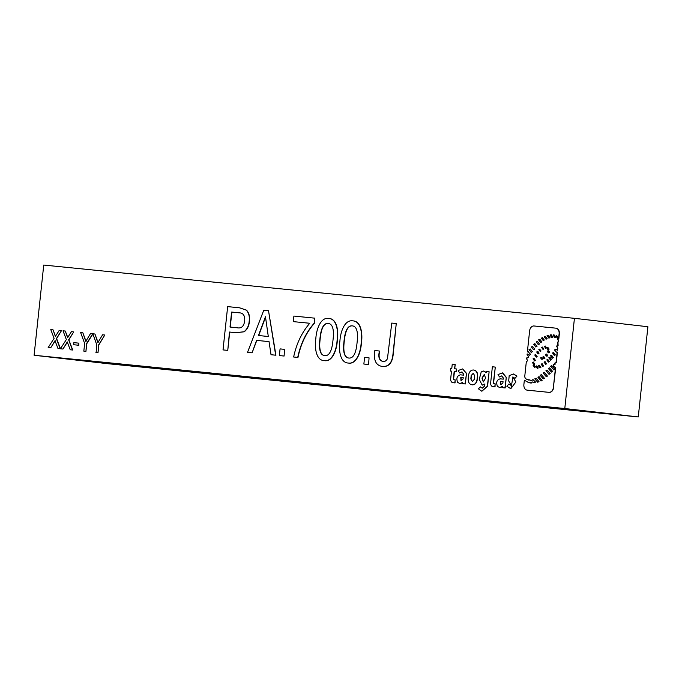 <?xml version="1.0" encoding="UTF-8"?>
<svg xmlns="http://www.w3.org/2000/svg" width="682" height="682" viewBox="0 0 682 682"><rect width="100%" height="100%" fill="white"/><g stroke="black" fill="none" stroke-linecap="round" stroke-linejoin="round"><path stroke-width="1.02" d="M574.432 318.323L43.742 265.059L34.1 355.262L107.568 363.677L638.258 416.941L564.79 408.527L574.432 318.323L647.9 326.738L638.258 416.941M505.166 387.956L502.336 387.666L505.166 387.956L506.3 377.334L502.719 372.935L498.005 374.503L499.446 376.958L501.85 375.91M502.429 386.83L499.787 387.564M462.029 371.92L459.634 372.969L461.91 371.903L463.589 374.12L463.487 375.143L460.393 374.836C457 375.799 456.079 378.314 457.648 382.372L459.847 383.557L462.652 382.423L462.524 383.668L465.354 383.957L466.488 373.335L462.66 368.911L458.193 370.505L459.634 372.969M462.609 382.841L459.975 383.574M555.941 349.227L555.02 349.772C555.071 351.358 555.864 352.142 557.416 352.1L556.265 362.824L554.969 363.165L555.08 364.376L553.417 364.657C553.324 365.953 554.108 366.942 555.753 367.632L553.383 387.453L555.506 367.598C553.861 366.916 553.085 365.927 553.17 364.631L554.833 364.341L554.722 363.139L556.018 362.798L557.168 352.074C555.625 352.108 554.824 351.332 554.781 349.747L555.813 349.21L557.356 350.275L557.586 348.178L556.563 346.03L557.867 345.544L557.714 342.517L558.37 340.821L557.612 338.903L558.626 338.391L559.121 333.83A5.311 3.904 96.5 0 0 555.839 328.161A5.311 3.904 96.5 0 0 555.796 328.161L534.066 325.979A5.311 3.904 96.5 0 0 529.616 330.872L527.374 351.903L528.2 351.767L530.545 354.333L529.189 355.279L527.16 353.89L527.067 354.768C528.951 356.686 528.84 357.726 526.734 357.897L527.314 358.016M527.16 353.89L529.309 355.288M528.32 351.793L527.374 351.903M555.881 328.17L556.043 328.187A5.311 3.904 96.5 0 1 556.086 328.195A5.311 3.904 96.5 0 1 559.359 333.856L558.873 338.417L557.859 338.928L558.618 340.847L557.953 342.543L558.106 345.569L556.81 346.055L557.825 348.212L557.356 350.275M553.631 387.478A5.311 3.904 96.5 0 1 549.181 392.372L527.45 390.189A5.311 3.904 96.5 0 1 527.408 390.181A5.311 3.904 96.5 0 1 527.374 390.181M527.195 357.999L526.734 357.897L526.623 358.92C527.672 360.318 527.578 361.213 526.333 361.613L524.705 376.814L525.362 378.416L527.186 379.635L529.761 379.874L531.431 380.769L532.932 379.559L535.583 382.125L534.091 382.815L532.122 381.869L531.116 383.062L528.729 382.679L524.347 380.206L528.848 382.687M529.709 382.414L531.235 383.079M532.122 381.869L534.219 382.824M533.051 379.576L531.431 380.769M529.88 379.891L528.84 380.172M104.806 335.007L98.83 344.922L98.02 352.56L96.145 352.372L96.716 344.7L92.863 333.805L94.943 334.018L97.893 342.603L102.59 334.785L104.806 335.007L98.592 344.887L98.02 352.56M94.943 334.018L98.14 342.628M92.905 333.933L86.759 343.702L85.941 351.349L83.826 351.136L84.645 343.489L80.647 332.577L82.863 332.807L85.813 341.384L90.51 333.575L92.726 333.796L86.512 343.677L85.941 351.349M82.863 332.807L86.06 341.418M78.814 343.148L78.839 345.262L73.656 344.734L73.878 342.654L78.814 343.148L78.839 345.262M67.501 341.972L62.94 349.039L60.417 348.783L66.35 339.568L63.025 330.813L65.276 331.034L67.603 337.624L71.448 331.657L73.741 331.887L68.618 339.824L72.488 349.994L70.237 349.772L67.254 341.946L62.94 349.039M65.276 331.034L67.85 337.658M73.741 331.887L68.865 339.858L72.735 350.028L70.237 349.772M55.251 340.744L50.698 347.811L48.166 347.556L54.108 338.34L50.775 329.585L53.026 329.807L55.361 336.397L59.206 330.429L61.491 330.659L56.376 338.596L60.246 348.766L57.987 348.536L55.012 340.71L50.698 347.811M53.026 329.807L55.6 336.431M61.491 330.659L56.615 338.622L60.459 348.715M60.246 348.766L57.987 348.536M396.251 323.532L393.19 354.47C392.312 362.892 388.8 366.907 382.636 366.498L382.397 366.464C376.293 365.535 373.693 360.838 374.597 352.389L374.836 350.557L379.32 351.008L379.09 352.807C378.271 357.76 379.559 360.65 382.943 361.469C384.844 361.75 386.353 360.795 387.461 358.613L391.758 323.08L396.251 323.532L392.943 354.435C392.065 362.867 388.552 366.873 382.397 366.464M379.32 351.008L379.337 352.841C378.519 357.786 379.797 360.676 383.19 361.503M369.064 357.837L368.595 364.52L363.864 364.043L364.572 357.385L369.064 357.837L368.595 364.52M352.764 320.855L353.012 320.881C361.221 321.154 362.824 334.069 361.4 343.089C360.889 352.185 356.575 364.461 348.502 363.071L348.255 363.037C340.079 362.773 338.511 349.9 339.926 340.932C340.454 331.853 344.666 319.543 352.764 320.855C361.025 321.171 362.551 334.069 361.153 343.063C360.65 352.151 356.328 364.435 348.255 363.037M328.681 318.434L328.929 318.468C337.138 318.733 338.732 331.657 337.309 340.668C336.806 349.764 332.492 362.048 324.419 360.65L324.172 360.625C315.996 360.36 314.428 347.479 315.843 338.511C316.363 329.44 320.6 317.087 328.681 318.434C336.891 318.707 338.494 331.631 337.07 340.642C336.558 349.738 332.245 362.023 324.172 360.625M314.717 318.162L314.419 323.234C306.303 332.492 300.822 343.89 297.974 357.436L293.644 357.001C296.457 343.694 301.828 332.449 309.764 323.268L293.303 321.623L293.891 316.064L314.717 318.162L314.172 323.208C306.065 332.466 300.583 343.864 297.727 357.411L297.974 357.436M284.565 349.355L284.096 356.047L279.356 355.561L280.072 348.903L284.565 349.355L284.096 356.047M269.04 341.631L256.816 340.403L252.084 352.833L247.515 352.372L263.763 310.242L268.52 310.719L275.681 355.194L271.018 354.725L269.04 341.622L256.577 340.378L252.084 352.833M268.52 310.719L275.929 355.228L271.018 354.725M239.689 307.829L246.543 310.174C249.083 312.995 250.038 316.746 249.424 321.427C248.99 326.047 247.242 329.5 244.199 331.784L236.211 332.722L229.715 332.074L227.762 350.386L223.023 349.909L227.652 306.619L239.442 307.795L246.296 310.139C248.836 312.97 249.8 316.721 249.177 321.401C248.742 326.022 247.003 329.474 243.951 331.75L235.963 332.697L229.476 332.04L227.762 350.386M239.962 307.855L239.442 307.795M34.1 355.262L564.79 408.527M451.501 371.127L450.393 371.017L451.501 371.127L450.683 378.808A3.649 2.685 96.5 0 0 452.933 382.704L453.18 382.73A3.649 2.685 96.5 0 1 453.18 382.73A3.649 2.685 96.5 0 1 453.155 382.73M455.15 379.848L455.073 382.917L453.206 382.738L454.826 382.892L455.15 379.848L453.914 379.729A0.827 0.614 96.5 0 1 453.394 378.842L454.186 371.392L456.045 371.579L456.326 368.936L454.485 368.757L455.201 364.418L454.732 368.783M456.326 368.936L456.292 371.613L454.434 371.426L453.632 378.868A0.827 0.614 -83.5 0 0 454.101 379.746M473.82 370.036L473.939 370.045C476.539 370.599 477.775 372.653 477.639 376.217L477.289 379.542C476.667 383.062 475.022 384.827 472.353 384.844L472.021 384.81M492.941 386.66A3.649 2.685 96.5 0 1 492.916 386.66L494.808 386.847L495.132 383.804L495.047 386.873L493.188 386.685A3.649 2.685 96.5 0 1 493.163 386.685A3.649 2.685 96.5 0 1 493.129 386.685M495.132 383.804L493.887 383.676A0.827 0.614 96.5 0 1 493.367 382.79L495.294 367.087L493.615 382.824A0.827 0.614 -83.5 0 0 494.075 383.702M488.875 371.741L486.292 371.485L486.155 372.73L483.64 371.034L481.228 371.92L479.241 379.303L482.174 385.125L484.885 383.949L484.663 386.055L482.183 388.16L480.298 386.83L478.474 388.859L481.748 391.204L487.323 386.293L489.122 371.775L487.562 386.319L481.867 391.212M480.298 386.83L482.302 388.169M484.851 384.239L482.302 385.142M483.768 371.051L486.189 372.423M516.99 376.072L515.055 378.237L516.99 376.072L513.512 374L509.198 375.603L508.687 380.94L511.5 385.654L508.823 384.043L511.619 385.662M512.949 376.967L510.92 388.74M215.521 373.745L249.748 377.666L91.55 361.315L215.521 373.745M545.873 406.898L580.101 410.82L421.911 394.469L545.873 406.898M380.701 390.326L414.929 394.247L256.73 377.888L380.701 390.326M499.446 376.958L501.73 375.893L503.41 378.118L503.299 379.141L500.213 378.834C496.811 379.797 495.899 382.312 497.459 386.37L499.659 387.555L502.472 386.413L502.336 387.666M504.927 387.922L506.3 377.334M506.061 377.308L502.481 372.901M462.524 383.668L465.354 383.957M465.107 383.932L466.488 373.335M466.241 373.31L462.66 368.911M526.351 381.417L526.947 381.451M524.347 380.206L523.887 384.486A5.311 3.904 -83.5 0 0 527.169 390.155A5.311 3.904 -83.5 0 0 527.212 390.164L549.181 392.372M553.383 387.453A5.311 3.904 96.5 0 1 548.942 392.338M554.193 364.162L555.08 364.376M555.659 362.713L556.265 362.824M556.546 352.168L557.416 352.1M557.603 345.484L558.106 345.569M97.773 352.534L95.898 352.347M85.693 351.324L83.826 351.136M78.592 345.228L73.656 344.734M62.693 349.014L60.417 348.783M50.451 347.786L48.166 347.556M368.348 364.495L363.864 364.043M309.764 323.268L293.303 321.623M297.727 357.411L293.644 357.001M283.848 356.013L279.356 355.561M251.837 352.799L247.515 352.372M227.515 350.36L223.023 349.909M454.954 364.384L452.251 364.111L451.782 368.485L450.674 368.374L450.393 371.017M472.132 384.827L472.106 384.818C474.774 384.801 476.42 383.028 477.042 379.516L477.4 376.191C477.528 372.619 476.292 370.565 473.692 370.019C470.955 369.891 469.233 371.656 468.534 375.296L468.176 378.629C468.091 382.329 469.404 384.392 472.106 384.818L472.353 384.844M495.055 367.061L492.37 366.788L490.665 382.764A3.649 2.685 96.5 0 0 492.916 386.66M508.823 384.043L506.854 386.251L510.792 388.723L515.89 381.954L512.83 376.958L514.816 378.203M516.743 376.046L513.265 373.966M503.035 381.639L500.588 381.4L500.835 384.767L502.898 382.926L503.035 381.639M463.078 378.928L461.023 380.778L460.768 377.402L463.214 377.649L463.078 378.928M532.386 351.716L531.167 352.338L529.002 349.619L530.221 348.996L532.386 351.716M537.015 346.371L535.788 346.993L533.622 344.274L534.85 343.643L537.015 346.371M541.875 341.878L540.698 342.475L538.61 339.849L539.786 339.252L541.875 341.878M547.135 338.647L546.043 339.201L544.142 336.848L545.242 336.286L547.135 338.647M552.906 337.181L551.917 337.684L550.007 335.16L551.005 334.666L552.906 337.181M555.6 337.155L554.773 337.556L553.042 335.143L553.878 334.734L555.6 337.155M553.341 357.641L552.301 358.186L550.536 355.757L551.576 355.22L553.341 357.641M549.342 361.596L548.405 362.091L546.802 359.883L547.74 359.397L549.342 361.596M543.673 365.91L542.727 366.396L541.124 364.197L542.071 363.711L543.673 365.91M538.26 367.965L537.356 368.433L535.83 366.336L536.725 365.867L538.26 367.965M534.79 364.128L533.895 364.597L532.369 362.5L533.264 362.031L534.79 364.128M537.16 356.635L536.257 357.104L534.731 355.007L535.626 354.538L537.16 356.635M541.031 350.991L540.221 351.418L538.831 349.516L539.641 349.09L541.031 350.991M546.58 347.905L545.753 348.34L544.364 346.456L545.191 346.021L546.58 347.905M549.445 352.56C548.354 353.012 547.714 352.5 547.51 351.042C548.601 350.599 549.24 351.111 549.445 352.56L548.771 352.901M547.51 351.042L548.183 350.71M544.671 358.28C543.682 358.681 543.102 358.221 542.923 356.899C543.904 356.498 544.492 356.959 544.671 358.28L544.066 358.587M542.923 356.899L543.528 356.592M538.985 381.63L537.697 382.235L534.816 378.817L536.103 378.212L538.985 381.63M544.424 378.246L543.187 378.817L540.135 375.236L541.372 374.665L544.424 378.246M548.268 368.425L549.513 367.871L552.701 371.511L551.457 372.065L548.268 368.425M550.238 373.71L548.984 374.282L545.932 370.735L547.194 370.164L550.238 373.71M543.102 372.994L544.321 372.44L547.467 376.089L546.239 376.643L543.102 372.994M550.502 366.243L551.764 365.688L555.148 369.371L553.878 369.925L550.502 366.243M542.079 380.479L540.954 380.991L537.91 377.197L539.036 376.686L542.079 380.479M542.522 359.064C541.534 359.474 540.954 359.013 540.775 357.683C541.755 357.283 542.343 357.743 542.522 359.064L541.917 359.371M540.775 357.683L541.38 357.377M547.51 355.893C546.418 356.336 545.779 355.834 545.574 354.376C546.666 353.932 547.305 354.435 547.51 355.893L546.836 356.234M545.574 354.376L546.248 354.035M548.993 349.389C547.91 349.832 547.271 349.329 547.066 347.871C548.149 347.428 548.797 347.931 548.993 349.389L548.328 349.73M547.066 347.871L547.74 347.53M543.793 348.979L542.991 349.397L541.602 347.479L542.403 347.061L543.793 348.979M538.959 353.523C537.766 354.018 537.058 353.455 536.845 351.861C538.038 351.366 538.746 351.929 538.959 353.523L538.226 353.898M536.845 351.861L537.578 351.486M535.489 360.454L534.594 360.923L533.06 358.826L533.963 358.357L535.489 360.454M535.498 366.933L534.594 367.402L533.068 365.305L533.972 364.836L535.498 366.933M540.894 367.402L539.956 367.888L538.354 365.688L539.292 365.194L540.894 367.402M546.606 363.847L545.66 364.333L544.057 362.133L545.003 361.639L546.606 363.847M551.636 359.627L550.604 360.173L548.839 357.743L549.88 357.206L551.636 359.627M555.336 354.887L554.296 355.424L552.531 353.003L553.571 352.466L555.336 354.887M558.43 338.042L557.595 338.451L555.873 336.03L556.708 335.621L558.43 338.042M549.973 337.616L548.916 338.153L547.015 335.74L548.072 335.203L549.973 337.616M544.296 340.028L543.23 340.574L541.329 338.17L542.395 337.633L544.296 340.028M539.479 344.018L538.303 344.623L536.214 341.997L537.39 341.401L539.479 344.018M534.722 349.082L533.495 349.704L531.329 346.985L532.557 346.362L534.722 349.082M352.262 325.851C358.314 326.422 357.811 336.533 357.07 342.654C356.498 348.809 354.845 358.723 348.826 358.05C342.807 357.479 343.268 347.479 344.009 341.341C344.589 335.152 346.243 325.237 352.262 325.851M328.178 323.438C334.223 324.001 333.728 334.078 332.987 340.233C332.415 346.388 330.753 356.311 324.734 355.629C318.724 355.066 319.185 345.058 319.926 338.92C320.506 332.756 322.151 322.816 328.178 323.438M268.299 336.499L265.46 316.729L258.444 335.51L268.299 336.499M239.101 312.816C243.184 312.893 245.051 315.587 244.693 320.907C243.875 326.363 241.368 328.656 237.183 327.769L230.005 327.045L231.607 312.058L239.101 312.816M474.732 375.918L474.374 379.252L472.37 381.562L470.819 378.894L471.177 375.56L473.299 373.259L474.732 375.918M485.533 378.195L484.339 374.324L481.969 378.075L483.359 381.946L485.533 378.195M500.955 384.784L500.588 381.4M500.827 381.426L503.035 381.647M460.768 377.402L463.214 377.649M461.134 380.786L461.015 377.427M531.287 352.347L529.241 349.644L530.349 349.014M535.916 347.002L533.87 344.299L534.969 343.668M540.817 342.483L538.857 339.875L539.914 339.269M546.163 339.21L544.389 336.874L545.361 336.303M552.036 337.692L550.255 335.194L551.133 334.683M554.892 337.564L553.29 335.169L554.006 334.751M552.42 358.195L550.783 355.791L551.695 355.237M548.524 362.099L547.049 359.917L547.868 359.414M542.855 366.405L541.372 364.222L542.19 363.728M537.484 368.442L536.078 366.37L536.853 365.893M534.015 364.606L532.616 362.526L533.392 362.057M536.384 357.112L534.978 355.032L535.754 354.563M540.34 351.426L539.07 349.542L539.769 349.107M545.873 348.349L544.611 346.482L545.319 346.038M548.891 352.909L547.757 351.077L548.311 350.727M544.918 358.306C543.929 358.715 543.349 358.255 543.162 356.925L543.656 356.618M537.817 382.244L535.063 378.842L536.222 378.237M543.307 378.825L540.383 375.262L541.499 374.682M551.576 372.074L548.516 368.459L549.632 367.888M549.104 374.29L546.18 370.761L547.314 370.181M546.359 376.652L543.341 373.028L544.449 372.457M553.997 369.934L550.741 366.268L551.891 365.705M541.073 380.999L538.158 377.223L539.164 376.711M542.77 359.099C541.781 359.499 541.201 359.039 541.014 357.718L541.508 357.402M546.955 356.243L545.822 354.401L546.376 354.06M548.447 349.73L547.314 347.897L547.868 347.556M543.111 349.406L541.84 347.505L542.531 347.078M538.345 353.907L537.084 351.886L537.706 351.503M534.714 360.931L533.307 358.851L534.083 358.374M534.722 367.41L533.315 365.33L534.091 364.861M540.076 367.896L538.592 365.714L539.419 365.22M545.779 364.341L544.304 362.159L545.123 361.665M550.724 360.181L549.087 357.777L549.999 357.223M554.415 355.433L552.778 353.037L553.69 352.483M557.714 338.46L556.12 336.055L556.827 335.646M549.036 338.161L547.254 335.766L548.192 335.22M543.349 340.582L541.576 338.204L542.522 337.65M538.422 344.632L536.453 342.023L537.518 341.418M533.622 349.713L531.576 347.01L532.676 346.379M344.009 341.341L344.248 341.367C344.836 335.194 346.482 325.263 352.509 325.885M349.065 358.076C343.055 357.513 343.515 347.505 344.248 341.367M319.926 338.92L320.165 338.945C320.753 332.782 322.398 322.842 328.426 323.464M324.982 355.663C318.971 355.092 319.423 345.092 320.165 338.945M258.683 335.535L265.537 317.224M231.607 312.058L239.288 312.833M230.252 327.07L231.854 312.092M472.49 381.57L470.819 378.894M471.177 375.56L473.419 373.284M471.066 378.919L471.424 375.594M483.478 381.954L482.217 378.109L484.45 374.35M126.366 365.288L126.417 364.802M123.86 364.546L123.817 365.015M456.718 398.441L456.769 397.956M454.221 397.7L454.169 398.169M291.538 381.86L291.589 381.383M289.04 381.127L288.989 381.588"/></g></svg>
